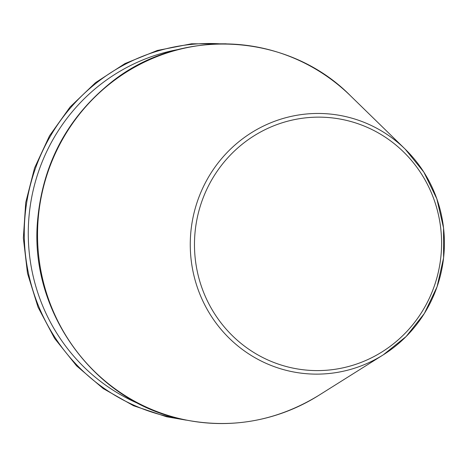 <?xml version="1.0" encoding="UTF-8"?>
<svg xmlns="http://www.w3.org/2000/svg" width="467" height="467" viewBox="0 0 467 467"><rect width="100%" height="100%" fill="white"/><g stroke="black" fill="none" stroke-linecap="round" stroke-linejoin="round"><path stroke-width="0.7" d="M178.266 49.496A185.808 181.044 96.1 0 0 29.333 213.168A185.808 181.044 96.1 0 0 140.514 404.504M219.975 43.828A188.744 183.905 96.1 0 0 26.187 205.988A188.744 183.905 96.1 0 0 167.063 416.325A188.744 183.905 96.1 0 0 180.11 418.817M290.386 367.541A126.767 123.521 96.1 0 0 436.143 206.005A126.767 123.521 96.1 0 0 227.563 158.062A126.767 123.521 96.1 0 0 290.386 367.541M288.898 370.985A130.375 127.03 96.1 0 0 383.29 354.827A130.375 127.03 96.1 0 0 405.163 149.119A130.375 127.03 96.1 0 0 205.48 182.574A130.375 127.03 96.1 0 0 288.898 370.985M181.202 418.969A189.882 185.02 96.1 0 0 318.681 395.432C275.664 421.637 229.746 429.494 180.916 419.004C93.99 400.902 29.398 311.658 37.535 221.078C42.503 164.612 66.676 118.676 110.054 83.26C179.433 26.409 287.783 32.077 350.542 95.828A189.882 185.02 96.1 0 0 59.7 144.56A189.882 185.02 96.1 0 0 181.202 418.969M226.221 43.816L191.488 43.805L157.338 50.465L124.975 63.565L95.542 82.636L70.097 106.996L49.52 135.798L34.558 168.003L25.732 202.485L23.35 238.012L27.5 273.335L38.043 307.198L54.592 338.406L76.576 365.854L103.213 388.567L133.556 405.735L166.532 416.751L186.21 420.142M318.681 395.432L383.29 354.827L406.127 336.532L424.369 313.456L437.071 286.779L443.592 257.877L443.551 227.931L436.838 198.819L423.814 172.078L405.163 149.119L350.542 95.828"/></g></svg>
